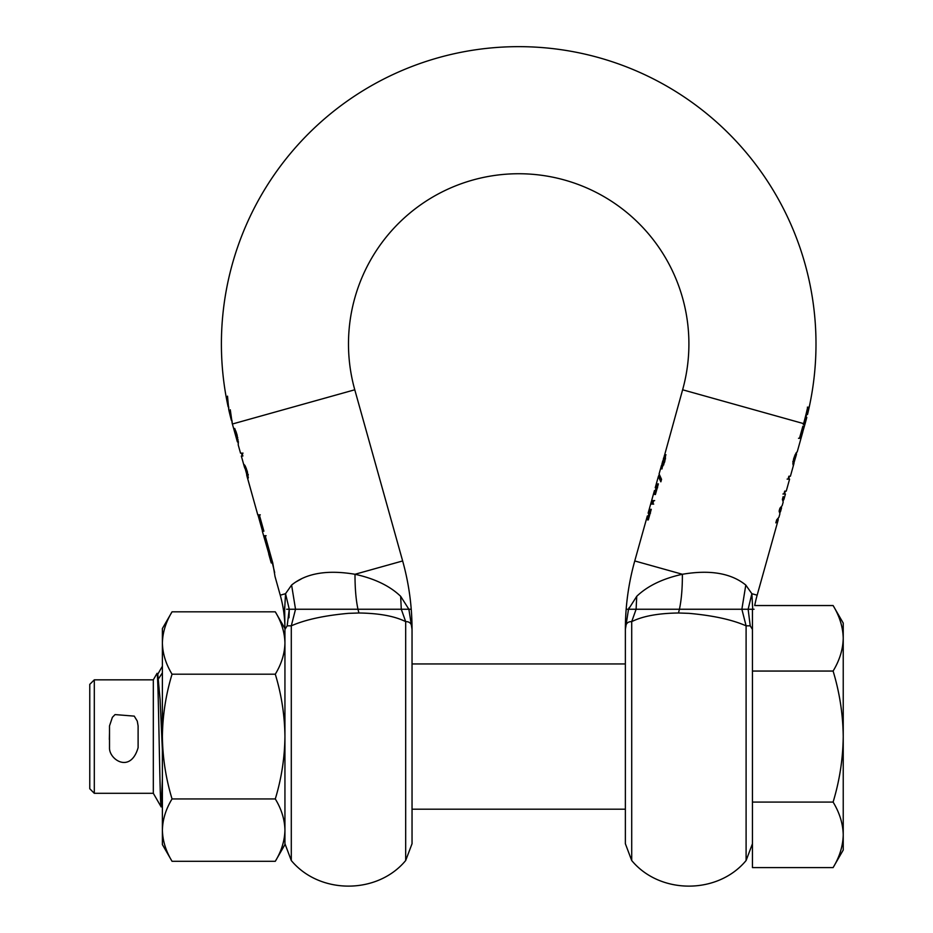 <?xml version="1.0" encoding="UTF-8"?>
<svg xmlns="http://www.w3.org/2000/svg" width="933" height="933" viewBox="0 0 933 933"><rect width="100%" height="100%" fill="white"/><g stroke="black" fill="none" stroke-linecap="round" stroke-linejoin="round"><path stroke-width="1.4" d="M625.367 809.191L412.036 809.191M625.367 663.946L412.036 663.946M153.315 793.307L94.303 793.307L94.303 679.83L153.315 679.83L153.315 793.307L161.141 806.858C159.823 809.774 158.447 668.051 156.977 673.474L153.315 679.83M109.348 739.449L109.511 732.941L109.511 740.196M138.107 740.196L138.107 732.941M94.303 793.307L89.766 788.758L89.766 684.367L94.303 679.83M162.389 750.365L160.114 699.762L157.829 674.781L156.977 673.474M157.642 680.087L162.389 672.845M162.389 778.973L161.141 806.858M843.234 796.607L843.234 791.685M843.234 707.482L843.234 697.826M843.234 721.804L843.234 715.856M833.099 867.597C839.583 856.914 842.965 845.998 843.234 834.837L843.234 850.033L833.099 867.597L752.453 867.597L752.453 609.249M833.099 802.077C839.583 780.723 842.965 758.879 843.234 736.569L843.234 834.837C842.965 823.676 839.583 812.76 833.099 802.077L752.453 802.077M843.234 744.476L843.234 736.569C842.965 714.246 839.583 692.414 833.099 671.049L752.453 671.049M833.099 671.049C839.583 660.377 842.965 649.45 843.234 638.3C842.965 627.139 839.583 616.212 833.099 605.54L754.715 605.54A127.086 127.086 0 0 1 757.153 595.184L751.87 593.703L745.794 585.061C731.099 573.165 709.966 569.573 682.385 574.273L682.536 574.238M833.099 605.54C839.583 616.212 842.965 627.139 843.234 638.3L843.234 623.092L833.099 605.54M843.234 736.569L843.234 638.3M843.234 761.76L843.234 749.012M648.272 515.972L649.053 513.173M650.476 513.173L649.205 513.173M678.489 612.993L688.904 613.343C713.104 615.523 732.172 619.687 746.097 625.833L741.875 609.249L679.422 609.249L678.489 612.993C658.243 613.273 642.662 616.153 631.711 621.635L636.108 609.249L679.422 609.249C681.44 599.837 682.431 588.187 682.385 574.273C662.722 578.6 647.502 585.959 636.726 596.327L628.515 609.249L625.367 629.413A254.184 254.184 0 0 1 634.755 560.955L647.327 515.972L649.403 515.972M286.653 609.249L289.265 609.249L287.177 625.833L291.294 625.833L291.294 860.529C319.576 894.642 377.399 894.654 405.68 860.529L405.68 621.635C394.764 616.153 379.171 613.273 358.913 612.993L357.969 609.249L401.283 609.249L405.68 621.635C409.995 621.506 412.106 624.095 412.036 629.413A254.184 254.184 0 0 0 402.648 560.955L354.773 389.784A170.214 170.214 0 0 1 518.701 173.736A170.214 170.214 0 0 1 682.618 389.784L663.62 458.593M658.943 475.2L658.383 476.436L660.856 481.813L661.555 479.34L659.083 473.952L661.532 465.24L660.902 467.969L661.054 468.926L661.707 468.448L664.716 461.823L665.521 456.762L665.007 454.733L663.398 458.593M658.383 476.436L655.223 487.749L656.319 487.749M648.12 513.173L654.441 490.548L655.841 490.548L654.733 494.502L655.409 494.502L658.383 483.889L657.707 483.889L656.622 487.749L655.223 487.749M648.738 515.972L647.63 519.926L648.295 519.926L651.269 509.313L650.593 509.313L649.52 513.173M806.625 414.474L807.511 414.474L806.625 414.474A296.437 296.437 0 0 0 808.316 407.173L807.686 407.173A295.819 295.819 0 0 1 803.593 423.617L803.29 424.678L805.016 424.014L801.715 435.513L800.899 435.513L803.465 426.358L802.823 426.358L799.476 438.312L801.015 438.312L797.365 451.374L793.691 458.546L792.887 463.409L793.237 465.462L793.656 464.611L790.414 476.227L788.875 476.227L788.07 479.119L789.598 479.119L786.251 491.131L784.711 491.131L783.907 494.012L785.434 494.012L783.953 499.342L783.184 496.601L782.379 499.447L783.195 502.036L782.204 505.581L779.93 508.205L779.113 511.144L779.918 513.756L778.938 517.244L776.664 519.879L775.836 522.865L778.157 520.066L757.153 595.184M653.695 500.613L652.552 500.613L651.572 504.1L652.727 504.1L653.695 500.613M798.508 438.312L801.015 438.312L803.418 429.507M795.756 453.741L797.365 451.374M793.656 464.611L794.041 463.095L793.143 463.095M789.598 479.119L788.07 479.119M785.434 494.012L783.907 494.012M783.172 500.729L783.953 499.342M781.527 508.007L780.548 511.494L780.361 509.78L781.551 506.782M779.953 512.625L780.548 511.494M778.157 520.066L778.145 518.608M752.383 627.944L752.453 629.413L750.225 625.833L748.138 609.249L751.87 593.703L752.721 609.249L754.062 609.249M802.765 432.072L802.123 434.008M806.579 414.474A296.391 296.391 0 0 1 805.855 417.366L805.261 417.366M808.27 407.173L807.372 407.173M803.29 424.678L803.943 424.678M804.188 423.78A296.437 296.437 0 0 0 805.902 417.366L805.272 417.366M807.511 414.474A297.3 297.3 0 0 0 518.701 46.65A297.3 297.3 0 0 0 226.019 396.152L226.031 396.152A297.277 297.277 0 0 0 228.13 406.765L228.702 406.765M232.165 422.661L232.2 423.384A297.3 297.3 0 0 0 232.387 424.014L237.367 441.834L238.312 441.834M232.2 423.384L230.288 409.762L231.337 419.64M228.772 409.027L228.772 409.762A297.3 297.3 0 0 0 231.419 420.48L231.99 420.48M228.772 409.762L227.512 396.152L228.13 406.765M236.469 435.081L237.122 435.081L235.862 431.221L234.043 428.329L236.469 435.081L237.367 441.834M237.122 435.081L238.312 444.143M411.231 609.249L408.876 609.249L400.665 596.327C389.901 585.959 374.681 578.6 355.006 574.273C327.331 569.596 306.187 573.189 291.597 585.061L285.533 593.703L280.25 595.184L275.037 576.571L272.763 562.949L265.147 535.717L263.619 535.717L262.348 531.18L263.887 531.18L259.316 514.841L257.776 514.841L246.953 476.11L248.213 478.104L247.327 471.48L245.402 466.418L243.968 464.389L244.434 467.106L241.332 456.027L242.872 456.027L242.055 453.135L240.527 453.135L238.207 444.843L238.358 442.125M296.123 581.819L301.324 578.927M270.232 553.875L269.369 553.875L271.235 562.949L272.343 562.949L274.675 572.512M271.235 562.949L268.692 553.875L269.369 553.875M263.619 535.717L268.867 553.875M257.951 514.841L262.523 531.18M246.65 474.897L252.47 495.831M244.434 467.106L244.843 468.249M240.527 453.135L241.414 453.135M263.293 531.18L258.721 514.841L260.284 514.841M234.101 428.55L234.813 428.55M412.036 814.182L412.036 629.413L408.876 609.249L412.036 629.413L412.036 843.724L405.68 860.529M400.665 596.327L401.283 609.249L408.876 609.249M289.02 617.774L289.265 609.249L295.528 609.249L291.294 625.833C305.138 619.71 324.194 615.547 348.487 613.343L358.913 612.993M172.045 611.826C165.864 621.996 162.645 632.387 162.389 643.012L162.389 628.539L172.045 611.826L275.293 611.826C281.474 621.996 284.682 632.387 284.938 643.012L284.938 658.955M287.177 625.833L284.938 629.413L287.177 625.833M289.265 609.249L285.533 593.703L284.67 609.249L284.938 629.402M291.597 585.061L295.528 609.249L357.969 609.249C355.951 599.837 354.972 588.187 355.006 574.273L402.648 560.955M280.25 595.184A127.086 127.086 0 0 1 283.329 609.249L283.329 609.249A127.086 127.086 0 0 1 284.938 629.005M284.67 609.249L284.67 606.532M266.115 535.717L264.564 535.717L269.637 553.875M271.398 562.949L272.343 562.949L272.156 560.756M263.782 535.717L264.564 535.717M248.353 477.638L247.758 475.643M244.924 465.369L245.461 467.398M245.88 467.421L244.843 467.398L246.744 471.457L247.093 475.643L244.843 467.398M247.093 475.643L248.05 475.643L248.248 474.454M242.277 456.027L241.472 453.135L243.023 453.135M228.725 407.581L228.76 408.677M232.049 421.11L232.142 422.287M805.016 424.014A297.3 297.3 0 0 0 806.788 417.366M800.852 435.513L800.071 438.312M801.517 436.516L802.217 434.008M800.899 435.513L800.257 435.513M795.954 453.041L795.604 454.266M793.318 462.476L792.887 464.004M792.852 461.415L793.108 462.476L794.053 462.476L794.321 458.546L796.502 454.266L794.053 462.476M795.557 454.266L796.502 454.266L795.557 454.266L795.091 454.674L796.036 454.674M789.47 476.227L788.665 479.119L787.102 479.119M785.306 491.131L784.49 494.012L782.939 494.012M782.892 497.639L782.822 500.006M780.688 507.645L779.417 509.78L779.545 511.704M777.422 519.319L776.139 521.792M752.453 629.413L752.453 628.644M745.794 585.061L741.875 609.249L752.721 609.249M626.171 624.609L625.367 629.413C625.285 624.107 627.408 621.506 631.711 621.635L631.711 860.529C659.993 894.654 717.815 894.654 746.097 860.529L746.097 625.833L750.225 625.833L748.138 609.249M625.367 814.182L625.367 629.413M650.593 509.313L651.269 509.313M655.841 490.548L656.517 490.548M655.386 490.548L656.167 487.749M657.59 487.749L656.622 487.749M657.707 483.889L658.383 483.889M659.281 476.611L661.054 481.113M662.792 465.987L661.835 465.987L662.057 463.468L663.76 458.266L664.226 457.73L664.564 458.849L664.039 461.8L661.835 465.987L663.806 464.797M665.521 458.849L665.171 457.73L664.226 457.73M662.477 465.24L661.998 468.926M665.964 454.733L664.331 458.593M663.608 458.604L661.684 465.462M662.663 461.135L662.5 461.998M654.674 500.613L653.508 500.613L652.529 504.1L653.695 504.1M652.552 500.613L653.508 500.613M626.195 609.249L636.108 609.249L636.726 596.327M631.711 860.529L625.367 843.724L625.367 736.569M780.361 509.78L779.498 509.78M628.515 609.249L629.11 607.721M275.293 861.299C281.474 851.141 284.682 840.738 284.938 830.113L284.938 844.587L275.293 861.299L172.045 861.299C165.864 851.141 162.645 840.738 162.389 830.113L162.389 844.587L172.045 861.299M172.045 674.197C165.864 694.525 162.645 715.319 162.389 736.569L162.389 643.012C162.645 653.636 165.864 664.028 172.045 674.197L275.293 674.197C281.474 664.028 284.682 653.636 284.938 643.012C284.682 632.387 281.474 621.996 275.293 611.826L284.938 628.539L284.938 736.569C284.682 715.319 281.474 694.525 275.293 674.197M172.045 798.94C165.864 809.098 162.645 819.501 162.389 830.113L162.389 736.569C162.645 757.818 165.864 778.6 172.045 798.94L275.293 798.94C281.474 778.6 284.682 757.818 284.938 736.569L284.938 830.113C284.682 819.501 281.474 809.098 275.293 798.94M162.389 703.564L162.389 692.706M138.107 747.683L138.107 725.897L137.268 721.069L134.247 716.124L115.062 714.585L112.392 717.302L109.511 725.897L109.511 747.683C108.916 759.52 130.48 773.97 138.107 747.683M682.618 389.784L803.593 423.617M634.755 560.955L682.385 574.273M354.773 389.784L232.387 424.014M234.498 429.472L235.186 429.472M235.058 430.871L235.734 430.871M235.746 432.76L236.411 432.76M237.075 437.682L237.763 437.682M237.367 439.828L238.137 439.828M237.402 441.297L238.3 441.297M270.64 558.412L271.503 558.412M248.283 477.638L247.408 477.638M247.292 474.454L248.026 474.454M246.744 471.457L247.327 471.457M245.671 468.506L246.347 468.506M243.98 465.369L244.831 465.369M800.607 436.399L801.552 436.399M795.359 455.794L794.613 455.794M794.788 457.1L794.135 457.1M794.321 458.546L793.691 458.546M793.796 461.415L793.073 461.415M664.728 461.8L664.039 461.8M664.564 458.849L665.357 458.849M662.85 464.797L663.713 464.797M660.902 467.969L661.847 467.969M664.319 455.712L665.264 455.712M162.389 804.841L161.222 806.858M162.389 666.232L157.642 674.442M801.575 436.294L802.753 432.084M291.294 860.529L284.938 843.724M746.097 860.529L752.453 843.724"/></g></svg>
